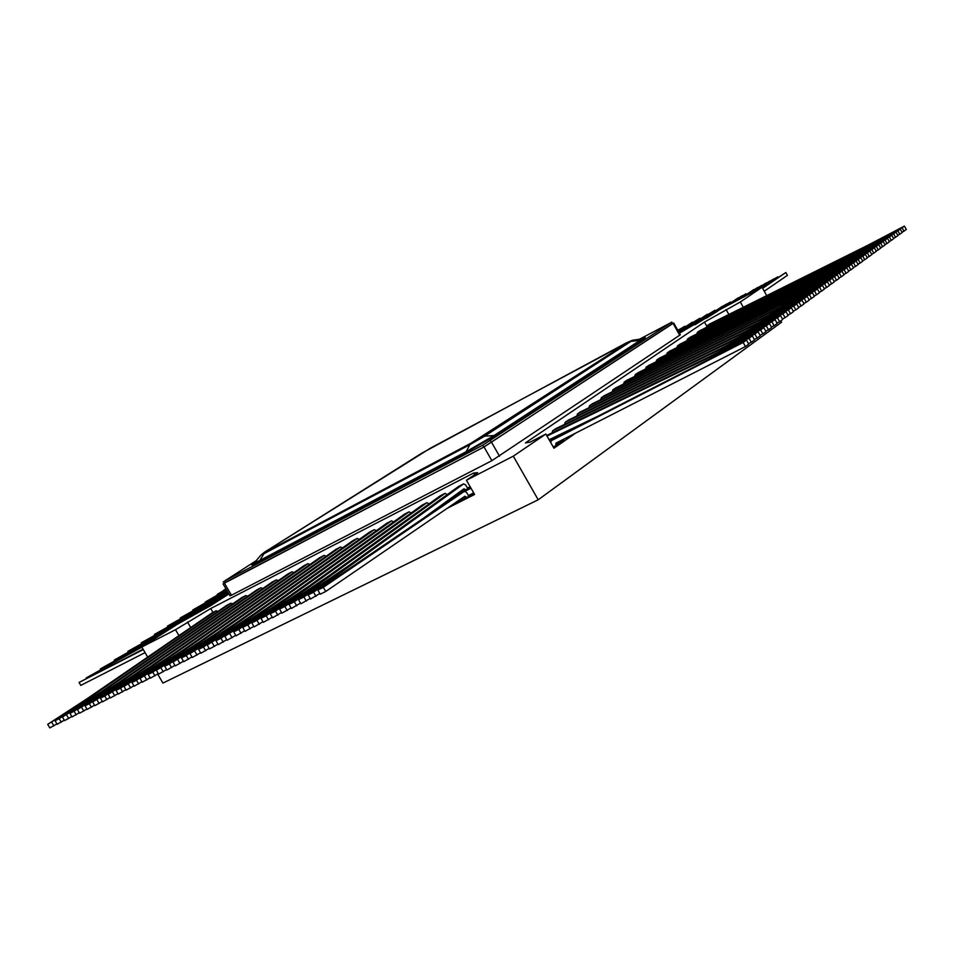 <?xml version="1.0" encoding="UTF-8"?>
<svg xmlns="http://www.w3.org/2000/svg" width="954" height="954" viewBox="0 0 954 954"><rect width="100%" height="100%" fill="white"/><g stroke="black" fill="none" stroke-linecap="round" stroke-linejoin="round"><path stroke-width="1.43" d="M473.685 492.872L468.39 495.555M471.014 488.221L465.17 491.191M457.538 495.078L450.205 498.811M460.699 499.467L458.492 500.588M461.092 500.146L457.097 502.901L466.172 498.322L473.792 493.075M447.235 508.291L474.591 494.47L466.446 480.232L513.3 456.167L545.867 434.046L553.94 448.225L575.691 433.092M559.986 441.094L559.199 441.642M561.083 433.963L550.112 441.499M553.344 447.164L558.09 444.743L564.291 440.438L559.748 442.728M706.699 326.101L704.446 322.082L525.392 442.93L530.221 442.119L545.867 434.046M549.898 441.106L552.509 439.305L549.683 440.736M549.182 439.866L554.668 437.051M470.167 486.731L467.472 488.102M474.627 474.722L473.649 473.005L210.727 608.521L175.5 629.712L178.935 635.602M212.98 612.373L210.727 608.521M319.852 593.507L310.539 599.005L308.154 594.914L313.58 592.207L463.596 483.869L465.707 485.014L467.806 488.686L460.377 492.848L459.888 491.99L458.874 492.514M460.245 492.622L456.31 495.317L465.254 490.761L470.453 487.232M679.427 333.149L720.33 309.37L762.031 287.249L766.694 295.585M147.679 657.079L141.788 647.027L177.277 624.298L210.977 605.456L228.912 593.937M743.285 307.236L740.34 301.977L762.031 287.249M513.3 456.167L538.199 499.789L781.588 322.19L780.825 320.806M157.637 674.061L162.931 683.088L538.199 499.789M141.788 647.027L175.5 629.712M466.446 480.232L477.68 472.671L473.649 473.005M740.34 301.977L704.446 322.082M728.844 314.426L726.089 309.525M190.681 627.529L187.461 622.02M456.298 495.305L470.441 487.208M549.17 439.842L553.904 437.421M549.886 441.094L552.509 439.293M553.332 447.14L564.279 440.414M457.085 502.877L466.172 498.322M466.16 498.298L473.792 493.063M224.118 583.073L484.036 446.973L672.558 323.501M223.045 583.872L230.021 595.856L231.464 595.224L491.87 460.675L679.701 335.212L680.309 334.723L673.703 323.001M639.907 339.004L671.139 322.535L482.784 445.184L224.679 580.95L256.185 560.69M671.747 322.058L672.63 323.621L672.021 324.098L483.833 447.009L225.621 582.56L224.19 583.204L223.26 581.606M143.052 649.185L79.063 682.468L143.291 649.579M145.068 652.619L80.792 685.389L79.063 682.468M143.66 645.834L86.23 677.924L141.872 647.17M113.025 662.768L100.611 669.636M126.691 654.015L114.492 660.764M140.119 645.393L128.146 652.035M153.332 636.926L141.562 643.461M166.33 628.603L154.751 635.03M179.113 620.41L167.737 626.73M191.682 612.349L180.497 618.574M204.061 604.419L193.066 610.548M216.236 596.62L205.42 602.654M226.515 589.822L217.584 594.879M225.931 588.821L223.284 590.502L226.062 589.047M157.66 636.867L100.337 668.921L153.761 639.359M171.422 628.054L114.218 660.073L167.594 630.499M216.88 601.664L127.86 651.379L213.136 604.073M228.865 593.865L141.275 642.817L226.444 595.523M228.376 593.018L154.476 634.41L228.507 593.245M227.899 592.195L167.451 626.134L228.03 592.422M227.434 591.397L180.211 617.989L227.553 591.623M226.98 590.621L192.768 609.988L227.1 590.836M226.539 589.882L205.134 602.105L226.67 590.085M226.122 589.155L217.285 594.354L226.241 589.345M692.365 322.488L678.234 331.038M692.246 322.273L686.975 325.779M707.474 314.462L691.519 324.241M707.343 314.236L702.025 317.801M722.774 306.341L706.64 316.251M722.643 306.115L717.265 309.716M738.277 298.113L721.939 308.166M738.146 297.875L732.708 301.536M753.97 289.777L737.442 299.973M753.839 289.539L748.353 293.248M769.878 281.335L765.263 283.469L753.135 291.685M769.735 281.084L764.19 284.852M764.249 291.22L787.42 275.36L785.846 272.534L762.353 287.834M785.846 272.534L762.64 288.323M777.975 277.209L773.277 279.236L749.856 293.713M777.772 276.839L754.423 291.28M761.972 285.699L757.333 287.714L733.698 302.287M761.769 285.353L738.193 299.89M746.171 294.082L741.592 296.074L694.882 324.813M745.98 293.737L722.19 308.392M717.575 311.231L705.721 318.529M730.561 302.358L726.054 304.326L679.343 333.006M730.382 302.024L681.633 331.98M715.166 310.527L678.795 332.04M714.987 310.205L678.95 332.302M699.962 318.6L678.27 331.11M699.783 318.29L678.413 331.36M684.936 326.566L677.769 330.215M684.769 326.268L677.9 330.454M308.154 594.914L458.54 486.48M465.6 490.189L464.002 488.782L423.23 518.404M465.099 489.33L459.792 491.835M315.965 596.322L313.58 592.207M300.522 603.083L291.375 608.473L289.026 604.419L294.345 601.771L445.041 493.397L447.271 494.554M289.026 604.419L440.152 495.913M296.706 605.85L294.345 601.771M281.561 612.492L272.594 617.775L270.256 613.756L275.467 611.156L426.867 502.71L429.085 503.807M270.256 613.756L422.073 505.179M277.817 615.187L275.467 611.156M262.958 621.71L254.146 626.885L251.832 622.902L256.96 620.362L409.016 511.869L411.198 512.906M251.832 622.902L404.293 514.289M259.273 624.345L256.96 620.362M244.701 630.761L236.055 635.829L233.754 631.894L238.786 629.39L391.45 520.872L393.62 521.85M233.754 631.894L386.823 523.245M241.088 633.349L238.786 629.39M226.778 639.645L218.287 644.618L216.009 640.718L220.946 638.262L374.266 529.673L376.329 530.662M216.009 640.718L369.627 532.058M223.236 642.173L220.946 638.262M209.188 648.362L200.853 653.24L198.587 649.376L203.44 646.967L357.201 538.438L359.324 539.32M198.587 649.376L352.73 540.727M205.706 650.843L203.44 646.967M191.921 656.924L183.728 661.706L181.487 657.878L186.245 655.505L340.495 547L342.593 547.834M181.487 657.878L336.094 549.254M188.498 659.345L186.245 655.505M174.964 665.332L166.914 670.018L164.696 666.226L169.359 663.901L324.062 555.431L326.125 556.218M164.696 666.226L319.733 557.649M171.589 667.705L169.359 663.901M158.304 673.584L150.398 678.187L148.192 674.418L152.783 672.141L307.892 563.719L309.931 564.47M148.192 674.418L303.634 565.901M154.989 675.909L152.783 672.141M141.943 681.693L134.18 686.212L131.986 682.48L136.494 680.238L292.055 571.828L293.999 572.591M131.986 682.48L287.798 574.022M138.688 683.97L136.494 680.238M125.868 689.659L118.236 694.095L116.066 690.398L120.49 688.192L276.302 579.913L278.318 580.581M116.066 690.398L272.2 582.023M122.672 691.9L120.49 688.192M110.08 697.481L102.567 701.834L100.408 698.173L104.773 696.015L260.883 587.819L262.875 588.451M100.408 698.173L256.853 589.894M106.931 699.676L104.773 696.015M94.553 705.173L87.172 709.442L85.037 705.817L89.318 703.694L245.798 595.546L247.67 596.202M85.037 705.817L241.732 597.645M91.453 707.331L89.318 703.694M79.301 712.733L72.039 716.931L69.916 713.33L74.126 711.243L230.761 603.262L232.716 603.834M69.916 713.33L226.861 605.265M76.248 714.844L74.126 711.243M64.3 720.175L57.157 724.289L55.058 720.723L59.184 718.672L216.045 610.81L217.977 611.347M55.058 720.723L212.205 612.778M61.294 722.238L59.184 718.672M323.323 587.33L464.407 491.31L466.601 492.419L468.748 496.175L466.506 497.714L464.908 496.199L325.731 591.492L323.323 587.33L317.849 590.049L459.315 493.898M460.52 499.204L461.223 500.385L466.506 497.714M317.849 590.049L320.258 594.199L325.731 591.492M310.205 598.432L300.915 603.763L298.53 599.661L303.897 596.989L326.9 581.391M298.53 599.661L348.604 565.734M447.116 501.053L447.748 501.732M306.294 601.103L303.897 596.989M291.053 607.925L281.943 613.148L279.57 609.081L284.841 606.458L307.462 591.182M279.57 609.081L328.808 575.846M287.214 610.536L284.841 606.458M272.272 617.238L263.328 622.354L260.979 618.323L266.154 615.747L288.394 600.77M260.979 618.323L309.394 585.744M268.503 619.79L266.154 615.747M253.847 626.361L245.059 631.381L242.733 627.386L247.813 624.87L269.684 610.19M242.733 627.386L290.338 595.463M250.139 628.865L247.813 624.87M235.757 635.328L227.135 640.241L224.822 636.294L251.319 619.42M224.822 636.294L271.64 604.991M232.12 637.785L229.807 633.814M218.001 644.129L209.534 648.947L207.245 645.035L233.301 628.483M207.245 645.035L253.299 614.328M214.423 646.526L212.134 642.602M200.578 652.763L192.255 657.485L189.989 653.609L215.604 637.379M189.989 653.609L235.28 623.499M197.061 655.112L194.783 651.224M183.454 661.241L175.286 665.88L173.032 662.04L198.229 646.108M173.032 662.04L217.595 632.49M180.008 663.543L177.754 659.691M166.652 669.565L158.626 674.12L156.384 670.316L181.177 654.671M156.384 670.316L200.233 641.326M163.253 671.831L161.023 668.015M150.148 677.745L142.253 682.217L140.035 678.437L164.422 663.09M140.035 678.437L183.18 649.984M146.809 679.963L144.591 676.183M133.93 685.783L126.166 690.159L123.972 686.427L147.965 671.354M123.972 686.427L166.437 658.499M130.638 687.953L128.444 684.209M117.986 693.677L110.366 697.982L108.184 694.274L131.807 679.463M108.184 694.274L149.981 666.846M114.766 695.8L112.584 692.091M102.328 701.428L94.84 705.662L92.669 701.989L115.911 687.44M92.669 701.989L133.81 675.05M99.156 703.515L96.986 699.842M86.945 709.06L79.576 713.21L77.429 709.561L100.301 695.275M77.429 709.561L117.914 683.112M83.821 711.1L81.674 707.463M71.812 716.549L64.562 720.628L62.439 717.014L84.954 702.967M62.439 717.014L102.305 691.03M68.748 718.565L66.613 714.94M56.942 723.919L49.811 727.914L47.7 724.348L69.869 710.539M47.7 724.348L86.957 698.805M53.913 725.887L51.802 722.309M553.225 446.961L556.242 445.423L555.955 443.145L745.456 346.552L743.166 342.474L746.469 340.089L554.811 438.315M743.166 342.474L551.484 440.605L550.697 442.525M556.242 445.423L559.855 442.906L559.175 441.511M745.456 346.552L748.747 344.156L746.469 340.089M754.328 339.481L757.106 338.062L754.852 334.031L758.072 331.706L709.371 356.713M754.852 334.031L732.398 345.551M563.575 432.758L563.587 433.772M565.925 438.065L569.299 436.348M757.106 338.062L760.326 335.725L758.072 331.706M765.788 331.169L768.495 329.774L766.265 325.791L769.425 323.525L721.82 347.995M766.265 325.791L744.323 337.072M768.495 329.774L771.643 327.484L769.425 323.525M776.973 323.036L779.621 321.677L777.427 317.742L780.503 315.524L733.96 339.493M777.427 317.742L755.962 328.796M779.621 321.677L782.697 319.447L780.503 315.524M787.909 315.094L790.496 313.771L788.326 309.871L791.331 307.701L745.825 331.181M788.326 309.871L767.338 320.699M790.496 313.771L793.501 311.588L791.331 307.701M798.593 307.343L801.121 306.031L798.975 302.191L801.92 300.069L757.416 323.072M798.975 302.191L778.44 312.793M801.121 306.031L804.055 303.897L801.92 300.069M809.04 299.747L811.52 298.471L809.397 294.667L812.271 292.592L768.733 315.13M809.397 294.667L789.292 305.065M811.52 298.471L814.382 296.384L812.271 292.592M819.259 292.329L821.68 291.077L819.581 287.309L822.396 285.282L779.788 307.379M819.581 287.309L799.905 297.505M821.68 291.077L824.483 289.038L822.396 285.282M829.253 285.067L831.626 283.851L829.539 280.118L832.293 278.139L790.592 299.794M829.539 280.118L810.292 290.123M831.626 283.851L834.368 281.847L832.293 278.139M839.031 277.972L841.345 276.767L839.293 273.082L841.988 271.139L801.169 292.377M839.293 273.082L820.44 282.885M841.345 276.767L844.028 274.812L841.988 271.139M848.607 271.019L850.861 269.839L848.833 266.19L851.469 264.294L811.496 285.115M848.833 266.19L830.362 275.813M850.861 269.839L853.496 267.931L851.469 264.294M857.968 264.21L860.186 263.065L858.183 259.452L860.758 257.592L821.609 278.008M858.183 259.452L840.08 268.885M860.186 263.065L862.762 261.181L860.758 257.592M867.138 257.544L869.309 256.423L867.329 252.846L869.845 251.021L831.494 271.055M867.329 252.846L849.585 262.111M869.309 256.423L871.825 254.587L869.845 251.021M876.118 251.021L878.24 249.924L876.285 246.382L878.753 244.594L841.166 264.258M876.285 246.382L858.898 255.469M878.24 249.924L880.709 248.123L878.753 244.594M884.918 244.629L886.993 243.544L885.05 240.05L887.482 238.297L850.646 257.592M885.05 240.05L868.009 248.97M886.993 243.544L889.414 241.791L887.482 238.297M893.54 238.369L895.567 237.307L893.648 233.837L896.021 232.132L859.912 251.057M893.648 233.837L876.941 242.602M895.567 237.307L897.941 235.59L896.021 232.132M901.983 232.239L903.975 231.19L902.079 227.767L904.404 226.086L868.999 244.665M902.079 227.767L885.682 236.365M903.975 231.19L906.3 229.509L904.404 226.086M748.461 343.655L751.311 342.283L749.057 338.265L752.324 335.903L546.702 435.489M749.057 338.265L547.012 436.05M751.311 342.283L754.566 339.91L752.324 335.903M549.11 439.722L597.192 416.552M760.052 335.236L762.842 333.9L760.612 329.917L763.796 327.627L555.932 428.584M760.612 329.917L552.724 430.767L551.996 432.925M762.842 333.9L766.014 331.587L763.796 327.627M771.381 327.019L774.099 325.708L771.893 321.772L775.006 319.53L568.417 420.094M771.893 321.772L565.281 422.228L564.541 424.339M774.099 325.708L777.2 323.442L775.006 319.53M782.435 318.994L785.094 317.706L782.924 313.818L785.965 311.624L580.64 411.77M782.924 313.818L577.575 413.857L576.836 415.932M785.094 317.706L788.123 315.488L785.965 311.624M793.251 311.135L795.839 309.883L793.692 306.043L796.673 303.897L592.613 403.637M793.692 306.043L589.62 405.665L588.868 407.704M795.839 309.883L798.808 307.725L796.673 303.897M803.817 303.467L806.357 302.227L804.234 298.435L807.132 296.336L604.335 395.66M804.234 298.435L601.414 397.651L600.65 399.643M806.357 302.227L809.254 300.116L807.132 296.336M814.156 295.967L816.624 294.75L814.525 290.994L817.375 288.943L615.819 387.849M814.525 290.994L612.957 389.792L612.194 391.748M816.624 294.75L819.462 292.687L817.375 288.943M824.256 288.621L826.677 287.44L824.602 283.72L827.38 281.716L627.076 380.193M824.602 283.72L624.274 382.089L623.511 384.009M826.677 287.44L829.455 285.425L827.38 281.716M834.142 281.442L836.515 280.285L834.464 276.612L837.183 274.645L638.107 372.68M834.464 276.612L635.364 374.552L634.589 376.436M836.515 280.285L839.222 278.306L837.183 274.645M843.813 274.418L846.126 273.285L844.111 269.648L846.77 267.728L648.923 365.322M844.111 269.648L646.24 367.147L645.464 369.007M846.126 273.285L848.786 271.353L846.77 267.728M853.281 267.549L855.547 266.428L853.544 262.827L856.155 260.943L659.524 358.12M853.544 262.827L656.901 359.897L656.114 361.721M855.547 266.428L858.147 264.544L856.155 260.943M862.547 260.812L864.765 259.726L862.786 256.161L865.338 254.313L669.923 351.048M862.786 256.161L667.347 352.789L666.572 354.578M864.765 259.726L867.317 257.866L865.338 254.313M871.634 254.229L873.804 253.156L871.837 249.626L874.341 247.825L680.119 344.108M871.837 249.626L677.602 345.813L676.815 347.578M873.804 253.156L876.297 251.343L874.341 247.825M880.518 247.766L882.641 246.716L880.709 243.222L883.154 241.457L690.124 337.299M880.709 243.222L687.655 338.98L686.868 340.697M882.641 246.716L885.085 244.939L883.154 241.457M889.223 241.445L891.31 240.408L889.39 236.962L891.787 235.221L699.938 330.621M889.39 236.962L697.529 332.266L696.742 333.96M891.31 240.408L893.707 238.667L891.787 235.221M897.762 235.244L899.801 234.231L897.893 230.808L900.254 229.115L709.573 324.074M897.893 230.808L707.081 325.743L706.413 327.341M899.801 234.231L902.138 232.526L900.254 229.115M224.476 583.216L231.464 595.224M484.036 446.973L491.87 460.675M491.704 442.525L499.514 456.227M673.095 323.478L679.701 335.212M491.489 442.573L490.451 440.748M483.833 447.009L482.784 445.184M225.621 582.56L224.679 580.95M672.021 324.098L671.139 322.535M253.895 563.361C250.151 565.996 251.594 565.591 258.224 562.144L464.67 453.424L496.843 434.774L642.471 339.719C646.073 337.334 646.204 336.917 642.865 338.467M260.991 554.989L263.9 553.725L259.858 560.439L254.444 562.765M265.522 552.044C262.803 553.463 262.708 553.356 265.26 551.722L430.469 448.153L628.495 342.081L471.276 443.026L265.522 552.044L263.9 553.725L469.785 444.731L466.184 451.695L259.858 560.439L258.224 562.144M471.276 443.026L469.785 444.731L484.596 436.157L494.053 435.549L466.184 451.695L464.67 453.424M481.83 436.92L484.596 436.157L631.083 341.305L639.86 340.495L494.053 435.549L496.843 434.774M628.495 342.081L632.287 340.316M642.066 338.634L639.86 340.495L642.471 339.719M458.314 486.588L463.513 483.928M439.925 496.02L445.041 493.397M421.847 505.298L426.867 502.71M404.067 514.409L409.016 511.869M386.597 523.364L391.45 520.872M369.401 532.177L374.183 529.732M352.491 540.846L357.201 538.438M335.868 549.373L340.495 547M319.507 557.768L324.062 555.431M303.408 566.02L307.892 563.719M287.559 574.141L291.972 571.887M271.962 582.143L276.302 579.913M256.614 590.013L260.883 587.819M241.505 597.764L245.715 595.606M226.623 605.396L230.761 603.262M211.967 612.909L216.045 610.81M459.124 493.993L464.407 491.31M460.687 499.443L465.969 496.772M551.484 440.605L555.109 438.113M555.705 444.481L559.33 441.976M552.724 430.767L556.265 428.358M565.281 422.228L568.751 419.867M577.575 413.857L580.974 411.556M589.62 405.665L592.947 403.411M601.414 397.651L604.669 395.433M612.957 389.792L616.153 387.622M624.274 382.089L627.41 379.966M635.364 374.552L638.429 372.465M646.24 367.147L649.245 365.108M656.901 359.897L659.846 357.893M667.347 352.789L670.245 350.822M677.602 345.813L680.44 343.893M687.655 338.98L690.446 337.084M697.529 332.266L700.26 330.406M707.212 325.684L709.883 323.859M642.209 338.801L632.395 340.292L626.325 342.868L421.799 453.174L265.093 551.817L260.919 555.085L253.752 563.516M458.385 486.54L463.596 483.869M439.997 495.973L445.113 493.349M421.918 505.238L426.951 502.663M404.15 514.349L409.099 511.821M386.668 523.317L391.534 520.824M369.484 532.129L374.266 529.673M352.575 540.799L357.285 538.39M335.951 549.325L340.578 546.952M319.59 557.72L324.145 555.383M303.491 565.972L307.963 563.671M287.643 574.093L292.055 571.828M272.045 582.095L276.386 579.865M256.698 589.966L260.967 587.771M241.589 597.705L245.798 595.546M226.706 605.337L230.844 603.214M212.05 612.85L216.141 610.763M459.196 493.957L464.467 491.274M551.376 440.676L555.001 438.172M552.593 430.838L556.134 428.429M565.15 422.3L568.62 419.939M577.444 413.929L580.843 411.627M589.489 405.748L592.816 403.482M601.282 397.723L604.538 395.505M612.826 389.864L616.022 387.694M624.154 382.16L627.279 380.038M635.245 374.624L638.309 372.537M646.108 367.218L649.114 365.179M656.769 359.968L659.715 357.965M667.228 352.861L670.113 350.893M677.483 345.885L680.309 343.953M687.536 339.052L690.314 337.156M697.398 332.338L700.129 330.478M707.081 325.743L709.764 323.919"/></g></svg>
